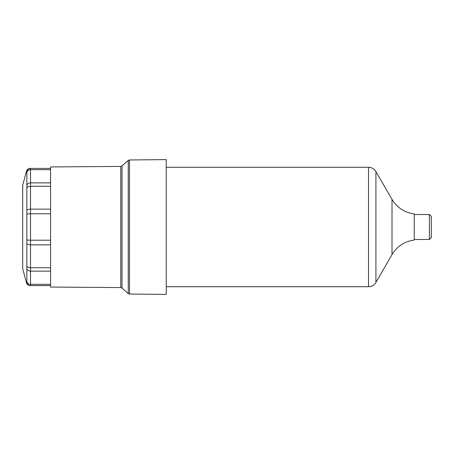 <?xml version="1.0" encoding="UTF-8"?>
<svg xmlns="http://www.w3.org/2000/svg" width="454" height="454" viewBox="0 0 454 454"><rect width="100%" height="100%" fill="white"/><g stroke="black" fill="none" stroke-linecap="round" stroke-linejoin="round"><path stroke-width="0.68" d="M429.405 214.526L429.405 239.474L431.3 237.578L431.3 216.422L429.405 214.526L414.235 214.526M166.232 167.276L368.529 167.276C371.747 167.378 374.209 168.803 375.918 171.538L392.006 199.414L392.006 254.586L375.918 282.462L375.918 171.538M392.006 199.414C397.125 207.762 404.537 212.597 414.235 213.93L414.235 240.07C404.52 241.38 397.114 246.221 392.006 254.586M122.018 165.954L120.775 166.425L120.775 287.575L122.018 288.046L122.018 165.954L128.255 160.444L129.492 159.967L166.232 159.598L166.232 294.402L129.492 294.033L129.492 159.967M30.526 284.34C28.67 284.255 27.45 283.398 26.86 281.781L26.86 282.751C27.45 284.516 28.67 285.458 30.526 285.589L30.526 168.411L50.57 168.411L50.57 166.941L120.775 166.425M30.554 169.66L50.57 169.66L50.57 182.866L30.554 182.866M30.554 186.271L50.57 186.271L50.57 209.141L30.554 209.141M30.554 213.794L50.57 213.794L50.57 240.206L30.554 240.206M30.554 244.859L50.57 244.859L50.57 267.729L30.554 267.729M30.554 271.134L50.57 271.134L50.57 284.34L30.554 284.34M30.554 285.589L50.57 285.589L50.57 287.059L120.775 287.575M30.526 271.134C28.67 271.004 27.45 270.221 26.86 268.785L26.86 281.741M30.526 267.729C28.67 267.707 27.45 267.173 26.86 266.135L26.86 266.061M30.526 244.859C28.67 244.757 27.45 244.343 26.86 243.622L26.86 268.785M30.526 240.206L26.86 239.996L26.86 243.622M30.526 213.794L26.86 214.004L26.86 239.996M30.526 209.141C28.67 209.243 27.45 209.657 26.86 210.378L26.86 214.004M30.526 186.271C28.67 186.293 27.45 186.827 26.86 187.865L26.86 210.378M30.526 182.866C28.67 182.996 27.45 183.779 26.86 185.215L26.86 187.865M30.526 169.66C28.67 169.745 27.45 170.602 26.86 172.219L26.86 185.215M30.526 168.411C28.67 168.542 27.45 169.484 26.86 171.249L26.86 172.219M30.134 168.411C28.188 168.576 26.968 169.512 26.468 171.22L22.7 185.289L22.7 268.711L26.468 282.78C26.968 284.488 28.188 285.424 30.134 285.589M368.529 167.276L368.529 286.724C371.747 286.622 374.209 285.197 375.918 282.462M128.255 160.444L128.255 293.556L129.492 294.033M50.57 168.411L50.57 169.66M50.57 182.866L50.57 186.271M50.57 209.141L50.57 213.794M50.57 240.206L50.57 244.859M50.57 267.729L50.57 271.134M50.57 284.34L50.57 285.589M414.235 239.474L429.405 239.474M166.232 286.724L368.529 286.724M122.018 288.046L128.255 293.556"/></g></svg>
